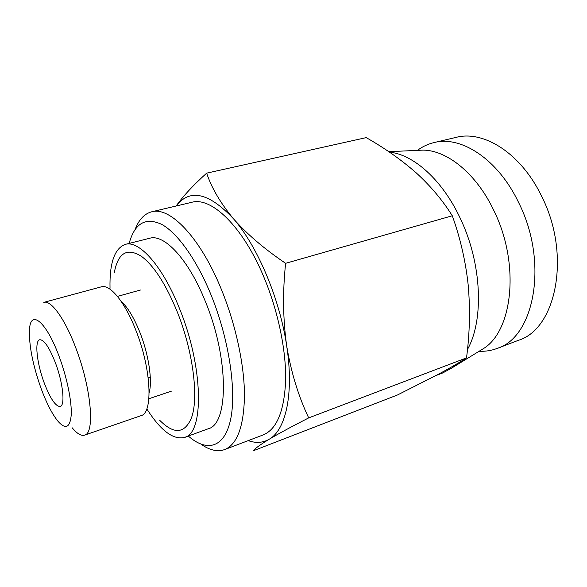 <?xml version="1.0" encoding="UTF-8"?>
<svg xmlns="http://www.w3.org/2000/svg" width="587" height="587" viewBox="0 0 587 587"><rect width="100%" height="100%" fill="white"/><g stroke="black" fill="none" stroke-linecap="round" stroke-linejoin="round"><path stroke-width="0.88" d="M55.618 363.36C63.095 383.208 65.304 405.632 60.197 406.498C55.567 406.527 50.181 398.522 44.047 382.482C36.871 363.236 34.413 340.812 39.703 339.756C44.091 339.572 49.403 347.438 55.618 363.36M417.452 150.367C422.435 146.633 427.916 144.05 433.918 142.604L456.092 137.38C483.651 129.984 521.058 153.302 541.581 196.153C571.555 254.861 556.212 329.043 518.409 340.313L497.116 348.436C491.348 350.608 485.354 351.547 479.139 351.246M433.918 142.604C460.978 135.304 498.099 159.172 518.732 202.764C548.852 262.506 534.302 337.474 497.116 348.436M59.382 357.138C46.534 321.698 30.502 308.725 29.497 329.542C28.873 344.98 32.652 364.395 40.841 387.787C46.182 402.33 51.729 413.292 57.482 420.681C65.443 429.97 70.022 428.04 71.24 414.892C71.885 401.691 67.065 377.889 59.382 357.138M76.075 348.649C65.15 319.123 51.106 299.796 43.812 302.371L101.404 286.816C110.004 283.917 125.119 302.246 136.045 330.745C151.409 369.296 153.185 413.285 140.975 415.684L84.579 435.136C95.079 433.397 91.367 388.631 76.075 348.649M149.157 392.732C152.569 380.919 148.76 354.864 140.102 332.895C134.063 317.772 127.717 307.214 121.054 301.226M416.873 150.397L423.168 150.111C447.353 150.294 476.644 173.906 494.012 210.872C519.928 263.284 512.987 329.85 484.011 348.26L478.64 351.554M389.416 152.114C413.666 154.528 442.569 180.114 460.406 218.657C481.912 263.548 484.092 320.157 467.465 349.463M176.122 206.015C183.137 196.095 193.314 185.147 206.653 173.158L366.2 137.622C384.536 147.997 401.17 159.715 416.095 172.761C430.55 185.947 442.613 200.284 452.284 215.767C460.347 238.227 465.667 261.435 468.228 285.385C470.297 309.481 469.725 333.651 466.518 357.887C459.188 362.663 449.708 368.174 438.085 374.418L397.531 394.956L253.158 450.823C255.015 448.475 260.357 444.616 269.191 439.245C262.873 442.884 255.881 443.346 248.213 440.617M135.076 229.568C138.826 219.67 144.358 213.749 151.681 211.804C169.929 206.308 200.299 237.331 221.424 289.53C235.6 324.163 244.28 364.38 244.486 394.934C243.979 426.118 237.375 444.322 224.689 449.561C217.542 452.056 209.632 450.266 200.974 444.168M151.681 211.804L191.707 202.317C211.364 196.528 242.864 226.406 263.923 277.218C278.062 310.941 286.221 350.278 285.642 380.398C284.284 411.157 276.785 429.346 263.137 434.945L224.689 449.561M129.155 243.407C134.694 223.214 145.576 216.882 161.799 224.425C177.531 233.083 196.608 259.527 210.997 294.791C228.959 338.765 236.722 390.795 230.632 419.375C224.557 448.116 206.881 452.357 188.302 436.046M110.026 288.305C109.431 263.042 114.524 248.396 125.302 244.375C139.134 239.98 162.775 266.153 179.563 308.718C203.462 366.926 204.203 433.323 184.575 437.403C173.392 440.125 160.963 430.858 147.278 409.616M125.302 244.375L149.663 238.263C164.243 233.692 188.486 259.278 205.252 301.182C229.157 358.444 228.761 424.298 208.172 428.789L184.575 437.403M114.34 272.427C118.104 252.762 127.166 247.421 141.526 256.394C153.948 265.728 165.82 284.123 177.135 311.58C193.255 351.334 199.059 398.874 191.259 418.348C184.406 433.837 173.906 434.505 159.759 420.343M72.245 427.842C77.08 433.705 81.189 436.141 84.579 435.136M456.657 363.984L451.968 367.91L442.708 372.965L435.921 375.57M452.284 215.767L285.62 263.314C282.589 291.754 282.949 319.299 286.691 345.926C291.101 372.297 298.431 396.284 308.689 417.893L466.518 357.887M308.689 417.893C291.827 426.514 278.656 433.632 269.191 439.245C285.818 430.029 294.109 393.569 286.691 345.926C279.757 298.607 257.297 245.792 233.457 218.746C247.068 234.184 264.458 249.042 285.62 263.314M206.653 173.158C211.613 187.994 220.543 203.19 233.457 218.746C208.811 192.587 189.711 188.339 176.166 206M148.203 377.823L150.287 377.147M117.459 296.398L140.418 290.029M423.168 150.111L388.777 151.681M148.885 398.749L171.47 391.133M484.011 348.26L451.968 367.91"/></g></svg>

